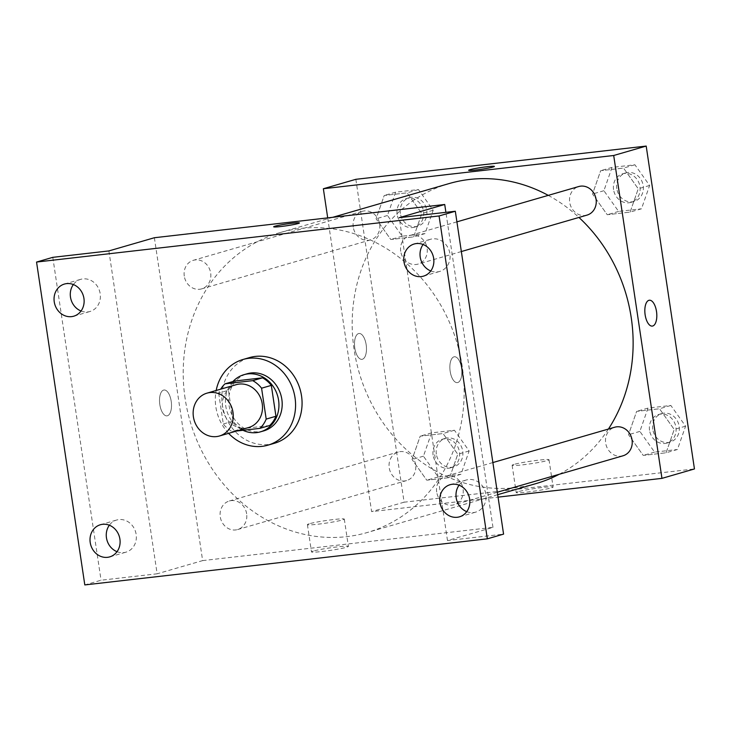 <?xml version="1.0" encoding="UTF-8"?>
<svg xmlns="http://www.w3.org/2000/svg" width="731" height="731" viewBox="0 0 731 731"><rect width="100%" height="100%" fill="white"/><g stroke="black" fill="none" stroke-linecap="round" stroke-linejoin="round"><path stroke-width="0.55" stroke-dasharray="3.65 2.74" d="M248.659 427.525A22.314 19.865 73.8 0 1 222.644 408.364A22.314 19.865 73.8 0 1 236.232 384.67M269.648 425.533L241.87 428.713L232.12 431.537L236.588 431.025M241.87 428.713A28.792 25.64 73.8 0 1 233.052 421.175L228.438 390.281L218.688 393.114A28.792 25.64 73.8 0 1 220.661 389.184M218.688 393.114L223.302 423.998A28.792 25.64 73.8 0 0 232.12 431.537M233.052 421.175L223.302 423.998M228.438 390.281A28.792 25.64 73.8 0 1 234.742 381.015M232.897 381.545A29.752 26.49 -106.2 0 0 242.984 430.294M263.727 430.897A29.752 26.49 73.8 0 1 229.05 405.349A29.752 26.49 73.8 0 1 247.16 373.76M228.602 433.337A44.618 39.739 73.8 0 1 215.846 406.865A44.618 39.739 73.8 0 1 216.175 390.482M274.363 443.297A44.618 39.739 73.8 0 1 222.343 404.983A44.618 39.739 73.8 0 1 249.518 357.587M81.05 311.004A16.731 14.903 -106.2 0 0 87.802 311.927A16.731 14.903 -106.2 0 0 89.995 311.488A16.731 14.903 -106.2 0 0 99.955 292.482A16.731 14.903 -106.2 0 0 82.868 278.904A16.731 14.903 -106.2 0 0 80.675 279.343A16.731 14.903 -106.2 0 0 73.374 284.542M117.015 551.686A16.731 14.903 -106.2 0 0 123.777 552.609A16.731 14.903 -106.2 0 0 125.96 552.17A16.731 14.903 -106.2 0 0 135.929 533.173A16.731 14.903 -106.2 0 0 118.833 519.595A16.731 14.903 -106.2 0 0 116.649 520.033A16.731 14.903 -106.2 0 0 109.348 525.223M108.892 250.925L157.138 573.798L101.052 580.222L84.805 584.928M52.796 257.339L101.052 580.222M154.378 237.73L202.633 560.604L157.138 573.798M202.633 560.604L492.977 527.362L447.491 540.547L503.577 534.123M313.389 551.055A18.65 1.27 -8.5 0 0 311.488 551.923A18.65 1.27 -8.5 0 0 330.12 550.416A18.65 1.27 -8.5 0 0 348.385 546.404A18.65 1.27 -8.5 0 0 334.03 547.309A18.65 1.27 -8.5 0 0 313.389 551.055M466.753 511.645A16.731 14.903 -106.2 0 0 473.505 512.568A16.731 14.903 -106.2 0 0 475.698 512.129A16.731 14.903 -106.2 0 0 485.658 493.123A16.731 14.903 -106.2 0 0 468.571 479.545A16.731 14.903 -106.2 0 0 466.378 479.984A16.731 14.903 -106.2 0 0 459.077 485.183M430.778 270.954A16.731 14.903 -106.2 0 0 437.54 271.877A16.731 14.903 -106.2 0 0 439.724 271.439A16.731 14.903 -106.2 0 0 449.693 252.433A16.731 14.903 -106.2 0 0 432.597 238.854A16.731 14.903 -106.2 0 0 430.413 239.293A16.731 14.903 -106.2 0 0 423.112 244.492M447.491 540.547L399.236 217.674M185.107 398.413A156.169 139.073 73.8 0 1 280.192 232.549A156.169 139.073 73.8 0 1 457.25 343.817A156.169 139.073 73.8 0 1 367.172 532.543A156.169 139.073 73.8 0 1 185.107 398.413M492.977 527.362L445.901 212.328M436.69 492.009A14.876 13.249 73.8 0 1 445.746 476.21A14.876 13.249 73.8 0 1 462.604 486.809A14.876 13.249 73.8 0 1 454.024 504.783A14.876 13.249 73.8 0 1 436.69 492.009M184.276 276.108A14.876 13.249 73.8 0 1 193.331 260.309A14.876 13.249 73.8 0 1 210.199 270.899A14.876 13.249 73.8 0 1 201.619 288.882A14.876 13.249 73.8 0 1 184.276 276.108M400.716 251.318A14.876 13.249 73.8 0 1 409.771 235.519A14.876 13.249 73.8 0 1 426.639 246.119A14.876 13.249 73.8 0 1 418.059 264.092A14.876 13.249 73.8 0 1 400.716 251.318M246.639 513.774A14.876 13.249 -106.2 0 0 229.306 501A14.876 13.249 -106.2 0 0 220.725 518.973A14.876 13.249 -106.2 0 0 237.584 529.564A14.876 13.249 -106.2 0 0 246.639 513.774M450.168 371.339A13.012 5.857 -96.5 0 1 454.371 356.765A13.012 5.857 -96.5 0 1 461.672 369.027A13.012 5.857 -96.5 0 1 457.332 382.624A13.012 5.857 -96.5 0 1 450.168 371.339A13.012 5.857 -96.5 0 1 454.371 356.765A13.012 5.857 -96.5 0 1 461.663 369.027A13.012 5.857 -96.5 0 1 457.332 382.624A13.012 5.857 -96.5 0 1 450.159 371.339M171.2 401.292A13.012 5.857 83.5 0 0 164.027 390.007A13.012 5.857 83.5 0 0 159.696 403.603A13.012 5.857 83.5 0 0 166.988 415.866A13.012 5.857 83.5 0 0 171.2 401.292A13.012 5.857 83.5 0 0 164.036 390.007A13.012 5.857 83.5 0 0 159.696 403.603A13.012 5.857 83.5 0 0 166.997 415.866A13.012 5.857 83.5 0 0 171.2 401.292M309.304 523.762A18.65 1.27 -8.5 0 0 307.404 524.62A18.65 1.27 -8.5 0 0 326.044 523.122A18.65 1.27 -8.5 0 0 344.301 519.111A18.65 1.27 -8.5 0 0 329.946 520.006A18.65 1.27 -8.5 0 0 309.304 523.762M299.427 222.955L299.427 222.955A13.012 0.886 171.5 0 1 286.689 225.76A13.012 0.886 171.5 0 1 273.686 226.802L273.686 226.802M536.143 483.547A156.169 139.073 73.8 0 1 354.078 349.418A156.169 139.073 73.8 0 1 449.163 183.554M548.259 195.369A156.169 139.073 73.8 0 1 578.943 217.445M608.43 429.042A156.169 139.073 73.8 0 1 559.133 474.309M415.619 464.779A14.876 13.249 -106.2 0 0 398.276 452.005A14.876 13.249 -106.2 0 0 389.696 469.978A14.876 13.249 -106.2 0 0 406.564 480.578A14.876 13.249 -106.2 0 0 415.619 464.779M587.03 215.106A14.876 13.249 73.8 0 1 569.696 202.332A14.876 13.249 73.8 0 1 578.751 186.533M353.256 227.113A14.876 13.249 73.8 0 1 362.311 211.314A14.876 13.249 73.8 0 1 379.17 221.913A14.876 13.249 73.8 0 1 370.59 239.887A14.876 13.249 73.8 0 1 353.256 227.113M623.004 455.788A14.876 13.249 73.8 0 1 605.661 443.013A14.876 13.249 73.8 0 1 614.716 427.224M327.707 217.884L371.613 511.618L498.049 497.135M666.078 452.791L674.21 429.462L659.499 408.766L636.637 411.379L628.496 434.698L643.216 455.404L666.078 452.791L674.21 429.462L659.499 408.766L636.637 411.379L628.496 434.698L643.216 455.404L666.078 452.791L677.445 449.492L685.587 426.173L670.866 405.467L648.013 408.081L639.872 431.409L654.592 452.114L677.445 449.492M413.664 236.881L421.805 213.562L407.085 192.856L384.223 195.479L376.09 218.797L390.802 239.503L413.664 236.881L421.805 213.562L407.085 192.856L384.223 195.479L376.09 218.797L390.802 239.503L413.664 236.881L425.04 233.591L433.181 210.263L418.461 189.557L395.599 192.18L387.457 215.499L402.178 236.204L425.04 233.591M355.851 179.314L404.106 502.197L694.45 468.946M630.104 212.1L638.245 188.781L623.525 168.075L600.663 170.689L592.521 194.017L607.242 214.722L630.104 212.1L638.245 188.781L623.525 168.075L600.663 170.689L592.521 194.017L607.242 214.722L630.104 212.1L641.48 208.801L649.612 185.482L634.901 164.777L612.039 167.39L603.897 190.718L618.618 211.423L641.48 208.801M449.638 477.571L457.77 454.253L443.059 433.547L420.197 436.16L412.056 459.488L426.776 480.194L449.638 477.571L457.77 454.253L443.059 433.547L420.197 436.16L412.056 459.488L426.776 480.194L449.638 477.571L461.005 474.273L469.147 450.954L454.426 430.248L431.573 432.862L423.432 456.19L438.152 476.895L461.005 474.273M404.106 502.197L371.613 511.618M518.105 491.707A18.65 1.27 -8.5 0 0 516.205 492.566A18.65 1.27 -8.5 0 0 534.845 491.068A18.65 1.27 -8.5 0 0 553.102 487.056A18.65 1.27 -8.5 0 0 538.747 487.952A18.65 1.27 -8.5 0 0 518.105 491.707M366.167 344.758A13.012 5.857 83.5 0 0 359.003 333.482A13.012 5.857 83.5 0 0 354.663 347.07A13.012 5.857 83.5 0 0 361.964 359.341A13.012 5.857 83.5 0 0 366.167 344.758A13.012 5.857 83.5 0 0 359.003 333.473A13.012 5.857 83.5 0 0 354.672 347.07A13.012 5.857 83.5 0 0 361.964 359.341A13.012 5.857 83.5 0 0 366.176 344.758M652.299 326.09L652.308 326.09A13.012 5.857 -96.5 0 1 652.299 326.09A13.012 5.857 -96.5 0 1 645.135 314.814A13.012 5.857 -96.5 0 1 649.338 300.231L649.347 300.231M514.021 464.404A18.65 1.27 -8.5 0 0 512.129 465.272A18.65 1.27 -8.5 0 0 530.761 463.765A18.65 1.27 -8.5 0 0 549.018 459.753A18.65 1.27 -8.5 0 0 534.672 460.649A18.65 1.27 -8.5 0 0 514.021 464.404M494.403 166.43L494.394 166.421A13.012 0.886 171.5 0 1 494.403 166.43A13.012 0.886 171.5 0 1 481.656 169.226A13.012 0.886 171.5 0 1 468.653 170.277L468.653 170.268M433.09 455.084A14.876 13.249 73.8 0 1 442.145 439.285A14.876 13.249 73.8 0 1 459.013 449.885A14.876 13.249 73.8 0 1 450.433 467.858A14.876 13.249 73.8 0 1 433.09 455.084M469.147 450.954L457.77 454.253M454.426 430.248L443.059 433.547M431.573 432.862L420.197 436.16M423.432 456.19L412.056 459.488M438.152 476.895L426.776 480.194M436.343 454.143A14.876 13.249 73.8 0 1 445.398 438.344A14.876 13.249 73.8 0 1 462.257 448.944A14.876 13.249 73.8 0 1 453.677 466.917A14.876 13.249 73.8 0 1 436.343 454.143M649.53 430.294A14.876 13.249 73.8 0 1 658.585 414.504A14.876 13.249 73.8 0 1 675.453 425.095A14.876 13.249 73.8 0 1 666.873 443.068A14.876 13.249 73.8 0 1 649.53 430.294M685.587 426.173L674.21 429.462M670.866 405.467L659.499 408.766M648.013 408.081L636.637 411.379M639.872 431.409L628.496 434.698M654.592 452.114L643.216 455.404M652.783 429.353A14.876 13.249 73.8 0 1 661.838 413.563A14.876 13.249 73.8 0 1 678.697 424.154A14.876 13.249 73.8 0 1 670.117 442.127A14.876 13.249 73.8 0 1 652.783 429.353M397.125 214.393A14.876 13.249 73.8 0 1 406.18 198.594A14.876 13.249 73.8 0 1 423.039 209.194A14.876 13.249 73.8 0 1 414.459 227.167A14.876 13.249 73.8 0 1 397.125 214.393M433.172 210.263L421.805 213.562M418.461 189.557L407.085 192.856M395.599 192.18L384.223 195.479M387.457 215.499L376.09 218.797M402.178 236.204L390.802 239.503M400.369 213.452A14.876 13.249 73.8 0 1 409.424 197.653A14.876 13.249 73.8 0 1 426.292 208.253A14.876 13.249 73.8 0 1 417.712 226.226A14.876 13.249 73.8 0 1 400.369 213.452M613.556 189.612A14.876 13.249 73.8 0 1 622.62 173.814A14.876 13.249 73.8 0 1 639.479 184.413A14.876 13.249 73.8 0 1 630.899 202.386A14.876 13.249 73.8 0 1 613.556 189.612M649.612 185.482L638.245 188.781M634.901 164.777L623.525 168.075M612.039 167.39L600.663 170.689M603.897 190.718L592.521 194.017M618.618 211.423L607.242 214.722M616.809 188.671A14.876 13.249 73.8 0 1 625.864 172.872A14.876 13.249 73.8 0 1 642.732 183.472A14.876 13.249 73.8 0 1 634.152 201.445A14.876 13.249 73.8 0 1 616.809 188.671M423.477 276.144L439.724 271.439M414.157 244.008L430.413 239.293M73.749 316.194L89.995 311.488M64.429 284.057L80.675 279.343M109.714 556.885L125.96 552.17M100.394 524.739L116.649 520.033M459.452 516.835L475.698 512.129M450.132 484.699L466.378 479.984M307.404 524.62L311.488 551.923M344.301 519.111L348.385 546.404M332.779 217.299L280.192 232.549M497.683 494.695L367.172 532.543M237.584 529.564L406.564 480.578M229.306 501L398.276 452.005M456.912 221.858L409.771 235.519M461.343 251.546L418.059 264.092M362.311 211.314L193.331 260.309M370.59 239.887L201.619 288.882M492.877 462.549L445.746 476.21M497.318 492.228L454.024 504.783M512.129 465.272L516.205 492.566M549.018 459.753L553.102 487.056M445.398 438.344L442.145 439.285M453.677 466.917L450.433 467.858M661.838 413.563L658.585 414.504M670.117 442.127L666.873 443.068M409.424 197.653L406.18 198.594M417.712 226.226L414.459 227.167M625.864 172.872L622.62 173.814M634.152 201.445L630.899 202.386"/><path stroke-width="1.1" d="M193.404 416.844A22.314 19.865 73.8 0 1 206.983 393.15A22.314 19.865 73.8 0 1 232.275 409.049A22.314 19.865 73.8 0 1 219.41 436.005A22.314 19.865 73.8 0 1 193.404 416.844M206.983 393.15L236.232 384.67A22.314 19.865 73.8 0 1 261.524 400.57A22.314 19.865 73.8 0 1 248.659 427.525L219.41 436.005M236.588 431.025L259.898 428.357A28.792 25.64 73.8 0 0 266.194 419.091L261.579 388.198A28.792 25.64 73.8 0 0 252.771 380.659L224.993 383.839A28.792 25.64 73.8 0 0 220.661 389.184M252.771 380.659L262.511 377.836L234.742 381.015L224.993 383.839M262.511 377.836A28.792 25.64 73.8 0 1 271.329 385.374L261.579 388.198M259.898 428.357L269.648 425.533A28.792 25.64 73.8 0 0 275.943 416.259L271.329 385.374M242.984 430.294A29.752 26.49 -106.2 0 0 260.474 431.838A29.752 26.49 -106.2 0 0 278.182 398.057A29.752 26.49 -106.2 0 0 247.8 373.916A29.752 26.49 -106.2 0 0 243.907 374.701A29.752 26.49 -106.2 0 0 232.897 381.545M243.907 374.701L247.16 373.76A29.752 26.49 73.8 0 1 251.053 372.974A29.752 26.49 73.8 0 1 281.435 397.116A29.752 26.49 73.8 0 1 263.727 430.897L260.474 431.838M275.943 416.259L266.194 419.091M216.175 390.482A44.618 39.739 73.8 0 1 243.012 359.478A44.618 39.739 73.8 0 1 293.606 391.268A44.618 39.739 73.8 0 1 267.866 445.188A44.618 39.739 73.8 0 1 228.602 433.337M243.012 359.478L249.518 357.587A44.618 39.739 73.8 0 1 300.103 389.376A44.618 39.739 73.8 0 1 274.363 443.297L267.866 445.188M457.259 517.274A16.731 14.903 73.8 0 1 440.172 503.696A16.731 14.903 73.8 0 1 450.132 484.699A16.731 14.903 73.8 0 1 469.101 496.614A16.731 14.903 73.8 0 1 459.452 516.835A16.731 14.903 73.8 0 1 457.259 517.274M107.521 557.324A16.731 14.903 73.8 0 1 90.434 543.745A16.731 14.903 73.8 0 1 100.394 524.739A16.731 14.903 73.8 0 1 119.372 536.664A16.731 14.903 73.8 0 1 109.714 556.885A16.731 14.903 73.8 0 1 107.521 557.324M71.556 316.633A16.731 14.903 73.8 0 1 54.469 303.054A16.731 14.903 73.8 0 1 64.429 284.057A16.731 14.903 73.8 0 1 83.398 295.973A16.731 14.903 73.8 0 1 73.749 316.194A16.731 14.903 73.8 0 1 71.556 316.633M421.284 276.592A16.731 14.903 73.8 0 1 404.197 263.014A16.731 14.903 73.8 0 1 414.157 244.008A16.731 14.903 73.8 0 1 433.136 255.932A16.731 14.903 73.8 0 1 423.477 276.144A16.731 14.903 73.8 0 1 421.284 276.592M439.075 215.965L36.55 262.054L84.805 584.928L487.33 538.838L439.075 215.965L455.322 211.25L399.236 217.674L444.722 204.488L154.378 237.73L108.892 250.925L52.796 257.339L36.55 262.054M273.686 226.802A13.012 0.886 171.5 0 1 275.011 226.208A13.012 0.886 171.5 0 1 289.412 223.576A13.012 0.886 171.5 0 1 299.427 222.955A13.012 0.886 171.5 0 1 286.689 225.751A13.012 0.886 171.5 0 1 273.686 226.802A13.012 0.886 171.5 0 1 275.011 226.199A13.012 0.886 171.5 0 1 289.394 223.585A13.012 0.886 171.5 0 1 299.427 222.955M73.374 284.542A16.731 14.903 -106.2 0 0 81.05 311.004M109.348 525.223A16.731 14.903 -106.2 0 0 117.015 551.686M455.322 211.25L503.577 534.123L487.33 538.838M459.077 485.183A16.731 14.903 -106.2 0 0 466.753 511.645M423.112 244.492A16.731 14.903 -106.2 0 0 430.778 270.954M445.901 212.328L444.722 204.488M332.779 217.299L449.163 183.554A156.169 139.073 73.8 0 1 548.259 195.369M578.943 217.445A156.169 139.073 73.8 0 1 608.43 429.042M559.133 474.309A156.169 139.073 73.8 0 1 536.143 483.547L497.683 494.695M456.912 221.858L578.751 186.533A14.876 13.249 73.8 0 1 595.61 197.132A14.876 13.249 73.8 0 1 587.03 215.106L461.343 251.546M492.877 462.549L614.716 427.224A14.876 13.249 73.8 0 1 631.584 437.814A14.876 13.249 73.8 0 1 623.004 455.788L497.318 492.228M498.049 497.135L661.957 478.366L613.702 155.493L323.358 188.735L327.707 217.884M661.957 478.366L694.45 468.946L646.195 146.072L613.702 155.493M646.195 146.072L355.851 179.314L323.358 188.735M468.653 170.277A13.012 0.886 171.5 0 1 469.978 169.674A13.012 0.886 171.5 0 1 484.379 167.052A13.012 0.886 171.5 0 1 494.394 166.421A13.012 0.886 171.5 0 1 481.656 169.226A13.012 0.886 171.5 0 1 468.653 170.268A13.012 0.886 171.5 0 1 469.978 169.665A13.012 0.886 171.5 0 1 484.361 167.061A13.012 0.886 171.5 0 1 494.394 166.43M645.135 314.814A13.012 5.857 -96.5 0 1 649.347 300.231A13.012 5.857 -96.5 0 1 656.639 312.493A13.012 5.857 -96.5 0 1 652.308 326.09A13.012 5.857 -96.5 0 1 645.135 314.814M649.338 300.231A13.012 5.857 -96.5 0 1 656.639 312.493A13.012 5.857 -96.5 0 1 652.308 326.09"/></g></svg>
